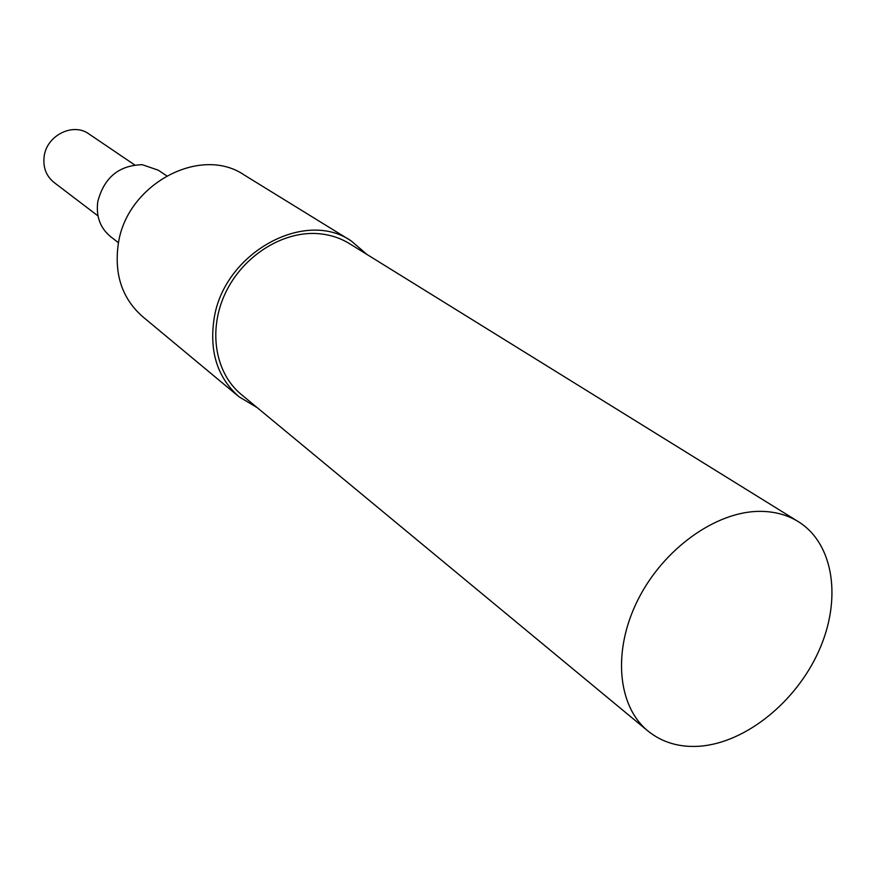 <?xml version="1.0" encoding="UTF-8"?>
<svg xmlns="http://www.w3.org/2000/svg" width="876" height="876" viewBox="0 0 876 876"><rect width="100%" height="100%" fill="white"/><g stroke="black" fill="none" stroke-linecap="round" stroke-linejoin="round"><path stroke-width="1.31" d="M647.933 731L241.25 394.452C215.102 373.034 207.864 330.153 225.329 293.23C242.641 256.263 282.16 231.056 317.66 233.607C329.398 234.461 340.03 237.812 349.568 243.681L798.321 521.658C787.195 514.803 774.384 511.376 759.886 511.354C716.031 511.266 663.614 548.683 638.067 599.545C612.324 650.364 617.372 706.089 647.933 731C662.179 742.465 679.327 747.546 699.387 746.242C745.465 742.957 796.065 702.059 818.907 650.813C841.935 599.633 834.094 543.865 798.321 521.658M134.63 164.896L88.881 133.918C73.135 122.213 46.636 135.408 44.161 156.432C42.847 167.316 46.132 175.988 54.027 182.449L97.981 215.912M118.512 242.772L110.551 236.619C100.149 227.968 95.889 216.295 97.783 201.6C104.091 177.576 118.928 165.279 142.295 164.71L158.271 170.196L166.637 175.78M367.132 254.566L351.068 240.823L244.24 175.003C200.221 144.759 126.024 184.639 118.194 244.59C114.176 274.659 122.301 298.65 142.547 316.565L239.028 396.784L257.172 407.625M351.068 240.823C304.421 208.576 223.577 253.394 214.062 318.941C209.211 351.791 217.533 377.742 239.028 396.784"/></g></svg>
